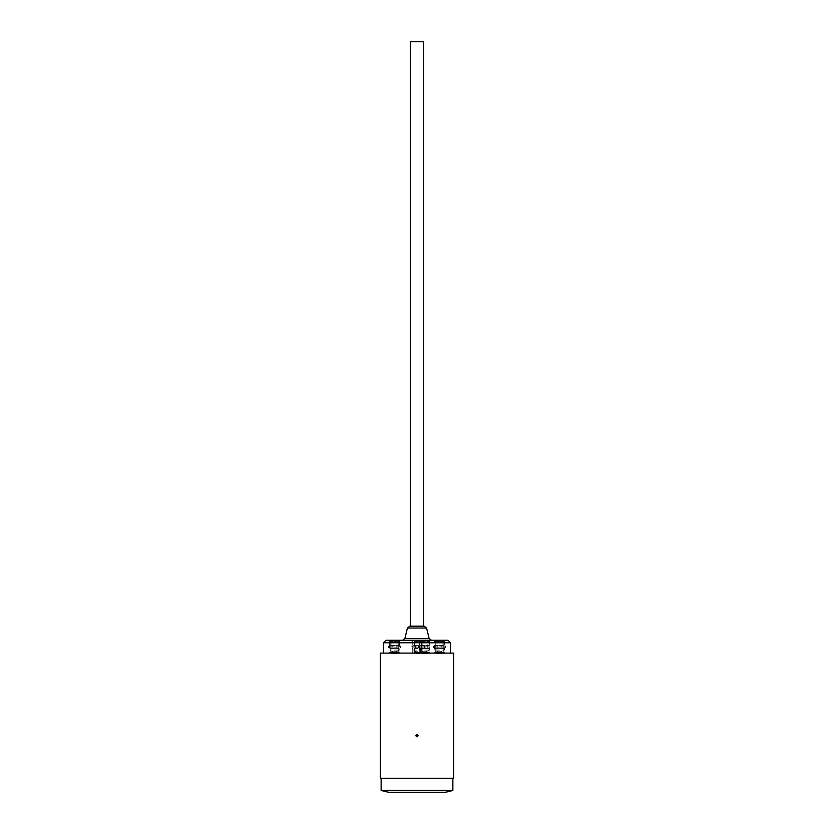 <?xml version="1.0" encoding="UTF-8"?>
<svg xmlns="http://www.w3.org/2000/svg" width="834" height="834" viewBox="0 0 834 834"><rect width="100%" height="100%" fill="white"/><g stroke="black" fill="none" stroke-linecap="round" stroke-linejoin="round"><path stroke-width="0.63" stroke-dasharray="4.17 3.13" d="M416.531 734.556A1.22 1.22 0 0 0 417 736.891A1.22 1.22 0 0 0 418.22 735.671A1.22 1.22 0 0 0 417 734.462M394.472 640.324L399.34 640.324L394.472 640.324M394.472 650.072L399.34 650.072L394.472 650.072M385.944 640.324L448.056 640.324M417 650.072L412.132 650.072L417 650.072M439.528 640.324L434.66 640.324L439.528 640.324M439.528 650.072L434.66 650.072L439.528 650.072M424.704 640.324L429.573 640.324L424.704 640.324M424.704 650.072L429.573 650.072L424.704 650.072M423.693 41.7L410.307 41.7M409.786 626.198L424.214 626.198M380.346 653.116L453.654 653.116M380.346 778.299L453.654 778.299M381.138 790.476L452.862 790.476M388.686 792.3L445.314 792.3M417 626.198L410.307 626.198L417 626.198M417 653.116L383.515 653.116L417 653.116M417 640.324L431.47 640.324L417 640.324M441.989 640.324L436.974 640.324L441.989 640.324M441.989 651.291L436.974 651.291L441.989 651.291M443.636 652.386L435.265 652.386L443.636 652.386M443.636 648.487L435.265 648.487L443.636 648.487M437.558 653.72L441.572 653.72L437.558 653.72M434.66 652.386L444.585 652.386L434.66 652.386M435.244 647.82L445.471 647.82L434.41 648.112L435.244 647.82L435.244 646.11L434.41 645.818L445.471 646.11L435.244 646.11M434.41 645.818L433.576 646.11L433.576 647.82L434.41 648.112M435.421 641.544L443.792 641.544L435.421 641.544M443.636 645.443L435.265 645.443L443.636 645.443M444.595 641.544L444.595 640.324L434.451 640.324L434.451 641.544L444.595 641.544L434.451 641.544M441.186 647.82L441.186 646.11M444.647 648.112L445.471 647.82L445.471 646.11L444.647 645.818M443.813 647.82L443.813 646.11M437.871 647.82L437.871 646.11M392.011 640.324L397.026 640.324L392.011 640.324M392.011 651.291L397.026 651.291L392.011 651.291M390.364 652.386L398.735 652.386L390.364 652.386M390.364 648.487L398.735 648.487L390.364 648.487M396.442 653.72L392.428 653.72L396.442 653.72M399.34 652.386L389.415 652.386L399.34 652.386M398.756 647.82L388.529 647.82L399.59 648.112L398.756 647.82L398.756 646.11L399.59 645.818L388.529 646.11L398.756 646.11M399.59 645.818L400.424 646.11L400.424 647.82L399.59 648.112M398.579 641.544L390.208 641.544L398.579 641.544M390.364 645.443L398.735 645.443L390.364 645.443M399.35 640.324L389.405 640.324L399.35 640.324L399.34 650.072L394.472 653.001L389.603 650.072L389.603 640.324M399.35 641.544L389.405 641.544L399.35 641.544M392.814 647.82L392.814 646.11M389.353 648.112L388.529 647.82L388.529 646.11L389.353 645.818M390.187 647.82L390.187 646.11M396.129 647.82L396.129 646.11M417.688 640.324L414.446 640.324L417.688 640.324M417.688 651.291L414.446 651.291L417.688 651.291M418.147 652.386L412.736 652.386L418.147 652.386M418.147 648.487L412.736 648.487L418.147 648.487M416.447 653.72L419.043 653.72L416.447 653.72M415.634 652.386L422.056 652.386L415.634 652.386M412.611 647.82L422.911 647.82L412.611 647.82L412.611 646.11L422.911 646.11L421.264 645.443L412.736 645.443L421.264 645.443L421.264 641.544L412.736 641.544L421.264 641.544M421.264 652.386L421.264 648.487L422.911 647.82L422.911 646.11L411.089 646.11L412.736 645.443L412.736 641.544M415.634 640.324L422.077 640.324L415.634 640.324M415.634 641.544L422.077 641.544L415.634 641.544M412.736 652.386L412.736 648.487L411.089 647.82L411.089 646.11L412.611 646.11M415.478 647.82L415.478 646.11M421.389 647.82L421.389 646.11M418.522 647.82L418.522 646.11M427.258 640.324L422.15 640.324L427.258 640.324L427.258 651.291L422.15 651.291L427.258 651.291L424.704 652.824L422.15 651.291L422.15 640.324M428.968 652.386L420.44 652.386L428.968 652.386L428.968 648.487L420.44 648.487L428.968 648.487L430.063 647.82L419.387 648.112L419.387 645.818L430.063 646.11L419.346 646.11L420.44 645.443L428.968 645.443L420.44 645.443L420.44 641.544L428.968 641.544L420.44 641.544M422.661 653.72L426.747 653.72L422.661 653.72L419.648 652.386L429.76 652.386L419.648 652.386M420.44 652.386L420.44 648.487L419.346 647.82L430.021 648.112L430.021 645.818L428.968 645.443L428.968 641.544M419.638 641.544L429.781 641.544L419.638 641.544L419.638 640.324L429.781 640.324L429.781 641.544M424.621 647.82L424.621 646.11M429.979 647.82L429.979 646.11M424.787 647.82L424.787 646.11M419.429 647.82L419.429 646.11M407.419 628.065L426.581 628.065M404.897 638.469L429.103 638.469M383.515 642.764L450.485 642.764M421.868 640.324L421.868 650.072L417 653.001L412.132 650.072L412.132 640.324M444.397 640.324L444.397 650.072L439.528 653.001L434.66 650.072L434.66 640.324M429.573 640.324L429.573 650.072L424.704 653.001L419.836 650.072L419.836 640.324M436.974 640.324L436.974 651.291L439.528 652.824L442.083 651.291L442.083 640.324M435.265 652.386L435.265 648.487L434.003 648.039M441.572 653.72L444.585 652.386M435.265 641.544L435.265 645.443L434.003 645.891M443.792 641.544L443.792 645.443L445.054 645.891M443.792 652.386L443.792 648.487L445.054 648.039M437.485 653.72L434.472 652.386M397.026 640.324L397.026 651.291L394.472 652.824L391.917 651.291L391.917 640.324M398.735 652.386L398.735 648.487L399.997 648.039M392.428 653.72L389.415 652.386M398.735 641.544L398.735 645.443L399.997 645.891M399.549 640.324L399.549 641.544M390.208 641.544L390.208 645.443L388.946 645.891M389.405 640.324L389.405 641.544M390.208 652.386L390.208 648.487L388.946 648.039M396.515 653.72L399.528 652.386M419.554 640.324L419.554 651.291L417 652.824L414.446 651.291L414.446 640.324M414.957 653.72L411.944 652.386M422.077 640.324L422.077 641.544M411.923 640.324L411.923 641.544M419.043 653.72L422.056 652.386M426.747 653.72L429.76 652.386"/><path stroke-width="1.25" d="M418.22 735.671L417 736.891L415.78 735.671L417 734.462L418.22 735.671M410.307 626.198L410.307 41.7L423.693 41.7L423.693 626.198M407.419 628.065L426.581 628.065L424.214 626.198L409.786 626.198L407.419 628.065L404.897 638.469L402.53 640.324M383.515 642.764L450.485 642.764L448.056 640.324L385.944 640.324L383.515 642.764L383.515 653.116M453.654 653.116L380.346 653.116L380.346 778.299L453.654 778.299L453.654 653.116M452.862 790.476L381.138 790.476L388.686 792.3L445.314 792.3L452.862 790.476L452.862 778.299M434.451 640.324L444.595 640.324M419.638 640.324L429.781 640.324M426.581 628.065L429.103 638.469L404.897 638.469M450.485 642.764L450.485 653.116M381.138 778.299L381.138 790.476M429.103 638.469L431.47 640.324"/></g></svg>
